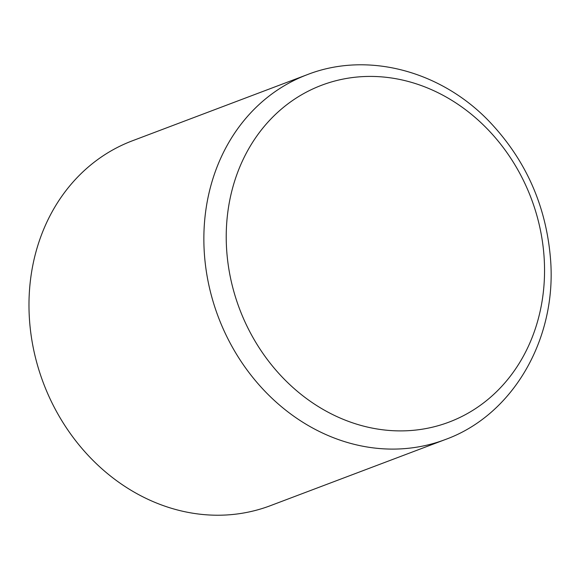 <?xml version="1.0" encoding="UTF-8"?>
<svg xmlns="http://www.w3.org/2000/svg" width="580" height="580" viewBox="0 0 580 580"><rect width="100%" height="100%" fill="white"/><g stroke="black" fill="none" stroke-linecap="round" stroke-linejoin="round"><path stroke-width="0.87" d="M307.277 74.66L132.385 140.795A195.061 168.925 69.3 0 0 43.377 382.988A195.061 168.925 69.3 0 0 270.374 505.688L445.259 439.56A195.061 168.925 -110.7 0 1 212.005 297.786A195.061 168.925 -110.7 0 1 307.277 74.66C367.096 51.25 440.365 70.557 488.969 121.14C525.741 159.718 546.273 205.827 550.558 259.485C556.894 338.684 513.104 415.07 445.259 439.56M233.747 291.211A180.076 155.947 -110.7 0 1 337.024 80.446A180.076 155.947 -110.7 0 1 537.029 216.108A180.076 155.947 -110.7 0 1 433.746 426.873A180.076 155.947 -110.7 0 1 233.747 291.211"/></g></svg>
